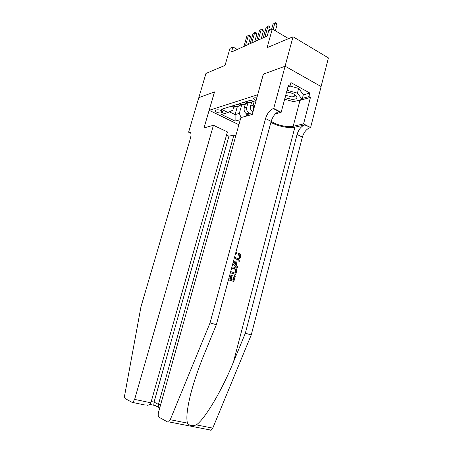 <?xml version="1.0" encoding="UTF-8"?>
<svg xmlns="http://www.w3.org/2000/svg" width="453" height="453" viewBox="0 0 453 453"><rect width="100%" height="100%" fill="white"/><g stroke="black" fill="none" stroke-linecap="round" stroke-linejoin="round"><path stroke-width="0.68" d="M256.845 97.825L254.388 97.859L253.68 98.477C253.674 99.179 254.478 99.87 256.098 100.543M321.086 86.529L328.425 57.922L293.029 36.75L285.073 66.229L263.284 74.167L257.678 94.807M257.593 94.768L209.201 110.317L214.541 91.925L198.822 97.65L205.962 73.426L225.045 65.385L229.971 48.358L232.938 46.999L231.489 52.021L267.202 36.042L268.714 30.606L272.281 28.969L267.094 47.673L293.029 36.75M246.353 116.093L246.925 114.02M221.251 113.012L223.074 112.174C222.021 110.515 219.937 109.734 216.828 109.824L215.045 110.657C216.081 112.304 218.153 113.091 221.251 113.012L221.874 110.843M238.89 124.739L209.201 110.317M255.56 102.491L250.9 100.096L221.511 109.32L227.978 112.503L232.814 110.153L233.629 107.265M240.3 119.688L235.118 121.11L221.477 114.462L227.978 112.503M251.692 101.999L250.571 106.053C250.084 108.646 250.871 110.645 252.921 112.038M254.127 101.755L253.153 105.277L250.571 106.053M247.972 102.825L246.749 107.197C246.268 109.841 247.083 111.84 249.207 113.188L251.902 114.541M245.396 103.822L244.246 107.95C243.759 110.577 244.575 112.565 246.687 113.901L249.376 115.249M233.799 105.464L236.064 106.512C237.468 106.823 238.623 106.404 239.535 105.255M231.336 106.234L233.595 107.276L236.523 106.597M237.542 104.286L239.824 105.345L242.802 104.643M245.9 103.25C244.982 104.445 243.805 104.881 242.366 104.558L240.079 103.494M243.946 102.276L246.245 103.358L249.275 102.627M252.468 101.172C251.545 102.423 250.345 102.876 248.867 102.548L246.562 101.455M250.549 100.204L253.465 101.415M237.349 106.591L235.09 114.615L239.326 113.386L241.053 117.57M241.749 104.751L239.326 113.386M288.561 38.63L272.281 28.969M237.304 49.422L232.938 46.999M229.405 111.812L235.09 114.615L235.118 121.11M253.657 109.371L253.153 105.277M230.928 106.364L232.061 106.597M248.425 44.439L250.532 37.021L248.318 35.747L245.464 45.764M246.766 36.472L248.884 35.051L246.766 36.472L243.924 46.461M248.884 35.051L249.773 35.555L250.532 37.021M285.05 97.712L291.794 99.326C295.492 99.422 297.185 98.601 296.885 96.863C295.441 94.405 292.009 92.78 286.579 91.999M285.707 95.266L291.245 96.817C293.368 96.891 294.546 96.478 294.773 95.572L294.11 94.235M295.803 95.402L295.135 95.447M290.005 86.053L298.646 88.426L303.351 94.671L302.14 99.315L293.686 101.693L284.648 99.218M287.032 90.3L297.4 93.142L302.14 99.315M298.646 88.426L297.4 93.142M213.442 125.283L134.626 399.399L150.889 402.796L227.412 131.902L213.442 125.283L204.02 127.91L214.456 91.953L198.793 97.661L188.607 132.214L190.775 133.205M145.034 405.016L132.027 402.338L125.3 398.629C124.62 398.113 124.422 396.93 124.711 395.078L140.968 306.794L190.47 138.193C191.477 134.122 191.013 132.089 189.088 132.089L188.607 132.214M235.781 135.866L233.924 134.988L228.935 136.194L226.523 135.056M233.924 134.988L158.448 404.376L160.6 404.829M132.842 402.304L134.626 399.399M228.935 136.194L154.043 402.111L158.448 404.376L158.205 407.111L158.969 407.887M154.224 405.514L153.81 404.812L154.043 402.111L151.245 401.522M147.35 405.293C149.292 405.022 150.47 404.189 150.889 402.796M228.782 278.623L230.469 279.195L231.545 275.186L232.281 275.435L231.206 279.45L233.408 280.192L234.609 275.701L234.19 275.656L233.012 280.062M231.545 275.186L230.99 275.13L229.943 279.02M228.459 279.807L233.85 281.517L228.488 279.705M230.362 272.763L235.73 274.49L230.39 272.649M238.782 254.037L239.275 253.051L238.737 253.029L238.238 254.008L239.377 256.692L239.784 256.715L239.093 254.269L238.238 254.008M235.033 258.431L236.33 259.19L234.422 257.7M270.911 122.327C277.372 126.183 289.139 128.584 294.886 127.174L304.858 124.915L310.599 127.548L321.12 86.551L285.113 66.212L263.391 74.128L252.259 114.445L240.877 117.621L158.527 412.253C157.938 414.784 158.154 416.471 159.167 417.321L167.519 421.93L168.675 421.856L170.243 419.721L210.062 322.881L265.549 118.567C267.259 113.346 269.835 110.011 273.278 108.573L273.714 108.454L285.113 66.212M210.062 322.881L216.353 324.727L204.178 354.314C198.618 367.791 194.144 380.939 190.758 393.759C187.174 408.187 186.075 417.972 187.451 423.119C189.32 425.718 192.287 426.301 196.342 424.88C205.062 418.974 222.383 389.574 233.459 362.009L245.339 333.215L297.072 134.456C298.697 129.377 301.296 126.194 304.858 124.915M232.751 263.884L237.485 267.95L232.848 263.544M233.431 261.381L239.411 260.752L233.454 261.29M245.339 333.215L251.239 334.943L302.355 137.117C303.969 132.061 306.568 128.907 310.146 127.65M273.278 108.573L278.906 111.483C275.435 112.893 272.859 116.2 271.166 121.398L216.353 324.727M196.342 424.88L212.774 428.125L251.239 334.943M273.714 108.454L281.154 112.304L288.368 85.3L289.971 86.178L287.961 86.817M303.284 94.932L309.824 93.035L290.922 82.605L289.971 86.178M309.824 93.035L308.912 96.557L310.452 97.401L303.578 123.918L310.599 127.548M271.183 121.325C276.364 125.051 287.825 127.655 293.176 126.302L303.578 123.918M281.154 112.304L275.356 113.845M212.774 428.125L211.189 430.169L209.971 430.22M310.452 97.401L299.988 100.34L296.806 100.815M302.377 98.409L308.912 96.557M295.169 95.475L295.832 95.43M234.773 256.392L235.407 257.406L236.613 258.125C238.063 258.742 239.116 258.272 239.784 256.715M235.837 252.434L236.693 252.321L236.596 253.454L235.486 253.754M236.693 252.321L236.177 252.298M239.275 253.051L239.546 253.267C240.566 254.19 240.894 255.396 240.537 256.879C239.75 259.122 238.346 259.892 236.33 259.19M239.411 260.752L239.11 261.879L236.942 262.049L236.075 265.271L237.785 266.817L237.485 267.95M233.114 262.547L235.435 264.694L236.132 262.111L233.17 262.338M235.549 262.157L234.977 264.28M231.891 267.083L234.207 267.151L235.696 268.029C236.67 269.025 236.925 270.271 236.46 271.772L235.73 274.49M230.679 271.574L235.288 273.17L235.741 269.654L235.226 268.969L233.901 268.216L231.523 268.453M235.707 271.602L235.288 271.562L234.892 273.034M235.741 269.654L235.271 269.614L235.288 271.562M233.901 268.216L233.34 268.17L235.271 269.614M234.609 275.701L235.339 275.951L233.85 281.517M237.061 104.439L238.301 104.671M254.745 41.614L256.868 34.088L254.631 32.792L251.76 42.95M253.034 33.539L255.198 32.089L253.034 33.539L250.169 43.664M255.198 32.089L256.087 32.605L256.868 34.088M243.38 102.457L244.728 102.678M261.256 38.703L263.397 31.07L261.138 29.745L258.244 40.051M259.495 30.515L261.698 29.037L259.495 30.515L256.608 40.781M261.698 29.037L262.598 29.564L263.397 31.07M249.897 100.407L251.358 100.623M269.484 30.249L270.124 27.956L267.848 26.602L264.931 37.055M266.149 27.401L268.397 25.895L266.149 27.401L263.238 37.814M268.397 25.895L269.309 26.433L270.124 27.956M275.384 30.81L277.06 24.745L274.767 23.363L273.08 29.445M273.017 24.185L275.311 22.65L274.767 23.363L273.017 24.185L271.602 29.281M275.311 22.65L276.228 23.199L277.06 24.745M246.749 107.197L244.246 107.95M249.207 113.188L246.687 113.901M235.328 106.234L232.865 106.999M241.63 104.275L239.088 105.068M248.125 102.253L245.503 103.069M252.474 100.906L252.117 101.013M222.842 111.58L222.542 112.621M190.668 132.95L188.895 132.134M233.459 362.009L294.886 127.174M297.072 134.456L302.355 137.117M271.166 121.398L265.549 118.567M170.243 419.721L187.451 423.119M299.988 100.34L293.176 126.302M236.064 106.512L233.595 107.276M242.366 104.558L239.824 105.345M248.867 102.548L246.245 103.358M231.387 106.534L231.721 106.427M294.982 94.773L294.863 95.226M294.722 95.113L296.885 96.863M190.577 132.774L189.088 132.089M159.756 407.853L158.374 407.564M153.81 404.812L158.205 407.111M149.784 404.404L153.992 405.276M190.758 393.759L192.259 388.227M168.675 421.856L211.189 430.169M238.567 254.246L239.093 254.269M234.705 268.923L235.226 268.969M237.525 104.615L237.933 104.484M243.85 102.633L244.337 102.48M250.373 100.589L250.945 100.407"/></g></svg>
